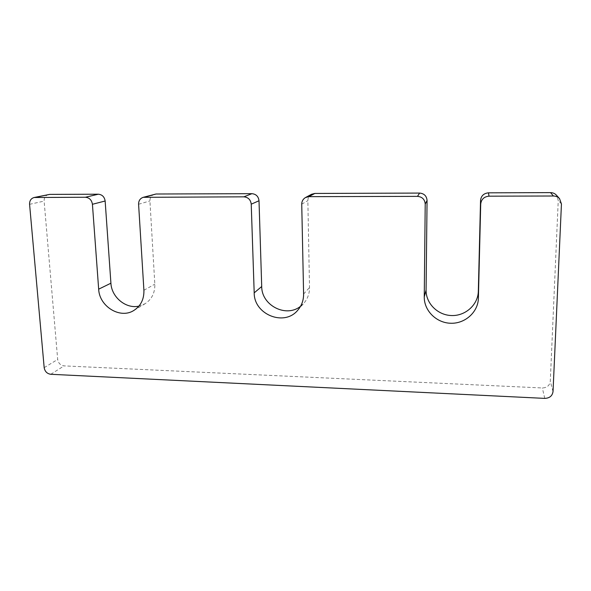 <?xml version="1.0" encoding="UTF-8"?>
<svg xmlns="http://www.w3.org/2000/svg" width="591" height="591" viewBox="0 0 591 591"><rect width="100%" height="100%" fill="white"/><g stroke="black" fill="none" stroke-linecap="round" stroke-linejoin="round"><path stroke-width="0.44" stroke-dasharray="2.96 2.22" d="M300.56 306.271L303.937 303.124C307.689 298.714 309.544 293.52 309.514 287.558L307.852 200.689C307.904 197.845 309.137 195.702 311.538 194.276M154.436 194.225C151.429 195.289 149.929 197.527 149.922 200.94L154.827 284.168C155.034 292.848 151.776 299.371 145.039 303.752L138.929 306.123M48.565 194.498C45.537 195.399 44.052 197.601 44.118 201.103L57.682 359.454C58.354 363.206 60.489 365.349 64.087 365.881L542.324 387.962C546.978 387.755 549.63 385.546 550.28 381.321L558.251 200.29L556.427 195.163M303.597 294.03L309.514 287.558M138.589 204.257L149.922 200.94M143.909 290.24L154.827 284.168M29.58 204.323L44.118 201.103M44.177 367.654L57.682 359.454M50.789 374.288L64.087 365.881M544.769 398.386L542.324 387.962M553.028 391.545L550.28 381.321M561.443 203.984L558.251 200.29M301.735 204.146L307.852 200.689M297.857 310.105L303.937 303.124M133.884 310.43L145.039 303.752"/><path stroke-width="0.89" d="M559.551 198.657L561.443 203.984L553.028 391.545C552.341 395.911 549.593 398.186 544.769 398.386L50.789 374.288C47.088 373.726 44.886 371.517 44.177 367.654L29.58 204.323C29.491 200.711 31.013 198.436 34.13 197.505L85.4 197.254C89.374 197.675 91.716 200.017 92.425 204.287L98.667 289.169C99.318 306.566 120.313 319.317 133.884 310.43C140.813 305.931 144.152 299.201 143.909 290.24L138.589 204.257C138.582 200.726 140.133 198.413 143.229 197.32L243.869 196.833C248.19 197.268 250.65 199.721 251.227 204.183L254.196 292.855C253.908 314.597 284.515 326.875 297.857 310.105C301.72 305.554 303.634 300.191 303.597 294.03L301.735 204.146C301.787 201.206 303.057 198.99 305.54 197.52L311.538 194.276L314.811 193.449L419.61 193.072C424.168 193.516 426.658 195.983 427.064 200.497L426.081 290.115C425.852 303.397 437.717 315.232 451.59 315.542C465.449 316.052 478.082 304.757 478.326 291.26L480.542 200.415C481.118 195.835 483.77 193.309 488.506 192.829L550.531 192.614C552.91 192.651 554.875 193.501 556.427 195.163L559.551 198.657C557.934 196.929 555.895 196.042 553.42 196.005L488.979 196.175C484.066 196.67 481.31 199.285 480.712 204.035L480.542 200.415M254.196 292.855L261.71 286.509C261.517 305.421 286.184 318.084 300.56 306.271M261.71 286.509L259.013 200.763C258.459 196.456 256.088 194.084 251.906 193.671L156.017 194.011L143.229 197.32M98.667 289.169L110.916 283.207C111.536 297.258 126.053 309.159 138.929 306.123M110.916 283.207L105.146 201.006C104.467 196.877 102.206 194.616 98.35 194.21L49.666 194.387L34.13 197.505M305.54 197.52L308.923 196.655L417.49 196.367C422.218 196.825 424.796 199.389 425.217 204.072L424.249 296.889C424.013 310.63 436.313 322.9 450.682 323.255C465.051 323.809 478.149 312.144 478.4 298.167L480.712 204.035M251.227 204.183L259.013 200.763M243.869 196.833L251.906 193.671M144.861 197.099L156.017 194.011M92.425 204.287L105.146 201.006M85.4 197.254L98.35 194.21M35.261 197.394L49.666 194.387M553.42 196.005L550.531 192.614M488.979 196.175L488.506 192.829M478.4 298.167L478.326 291.26M424.249 296.889L426.081 290.115M425.217 204.072L427.064 200.497M417.49 196.367L419.61 193.072M308.923 196.655L314.811 193.449"/></g></svg>
